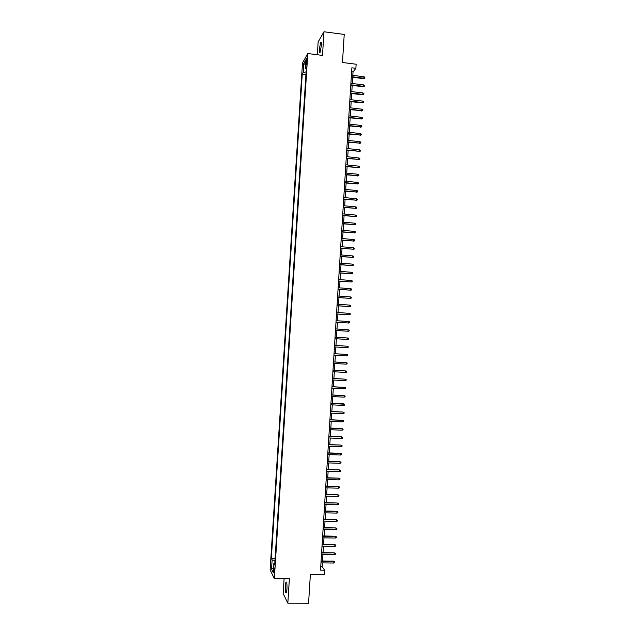 <?xml version="1.0" encoding="UTF-8"?>
<svg xmlns="http://www.w3.org/2000/svg" width="635" height="635" viewBox="0 0 635 635"><rect width="100%" height="100%" fill="white"/><g stroke="black" fill="none" stroke-linecap="round" stroke-linejoin="round"><path stroke-width="0.95" d="M286.956 589.05C287.099 584.033 286.774 581.716 285.988 582.097L285.329 585.843C285.186 590.836 285.504 593.153 286.298 592.804L286.956 589.05M321.366 45.72C321.5 42.712 321.278 41.545 320.699 42.22L319.349 49.109C319.214 52.11 319.437 53.276 320.016 52.61L321.366 45.72M274.471 571.254L274.042 567.793L274.153 573.191L274.471 571.254M284.099 578.739L283.154 593.542L287.83 603.202L308.57 603.25L310.388 574.294L324.358 574.421L324.62 570.206L322.175 566.722L322.413 562.896M302.49 62.976L270.121 569.841L274.336 578.668L307.792 53.538L302.49 62.976M307.792 53.538L322.493 55.404L323.993 31.75L318.151 41.902L317.333 54.753M323.993 31.75L344.226 34.433L342.463 62.492L356.14 64.222L355.878 68.31L351.869 67.802L320.524 570.167L324.62 570.206M306.133 61.5L306.316 65.048L307.046 59.912L306.745 58.166L306.133 61.5L306.935 61.595M274.804 563.07L273.868 563.364L274.685 564.983L306.427 66.913L305.411 68.651L306.284 69.112M273.868 563.364L273.272 572.627L271.542 569.055L272.129 559.919L271.343 558.371L302.26 74.025L303.236 72.358L303.808 63.492L305.983 59.658L305.411 68.651M305.991 73.787L275.066 559.014M287.83 603.202L289.369 578.779L274.336 578.668M352.814 75.374L353.028 71.961L355.878 68.31M322.532 560.991L322.937 554.545M323.056 552.656L323.461 546.195M323.572 544.322L323.977 537.853M324.096 535.996L324.501 529.511M324.612 527.669L325.017 521.168M325.136 519.343L325.541 512.842M325.652 511.024L326.057 504.507M326.168 502.714L326.58 496.181M326.692 494.403L327.096 487.863M327.208 486.1L327.612 479.544M327.724 477.798L328.136 471.233M328.239 469.495L328.652 462.923M328.755 461.208L329.168 454.612M329.271 452.914L329.684 446.318M329.795 444.627L330.208 438.015M330.311 436.348L330.724 429.72M330.827 428.069L331.24 421.434M331.343 419.798L331.756 413.147M331.859 411.528L332.272 404.868M332.375 403.257L332.788 396.589M332.883 395.002L333.304 388.318M333.399 386.739L333.82 380.048M333.915 378.484L334.335 371.777M334.431 370.237L334.851 363.522M334.947 361.99L335.367 355.259M335.463 353.751L335.875 347.004M335.971 345.511L336.391 338.757M336.486 337.272L336.907 330.525M337.002 329.025L337.423 322.302M337.51 320.786L337.931 314.079M338.026 312.547L338.447 305.856M338.542 304.316L338.955 297.64M339.058 296.085L339.471 289.433M339.566 287.861L339.979 281.226M340.082 279.638L340.495 273.018M340.59 271.423L341.003 264.819M341.106 263.207L341.519 256.619M341.614 255L342.027 248.428M342.13 246.793L342.535 240.244M342.638 238.593L343.051 232.061M343.154 230.394L343.559 223.877M343.662 222.202L344.067 215.702M344.17 214.011L344.575 207.534M344.686 205.819L345.083 199.358M345.194 197.644L345.599 191.198M345.702 189.46L346.107 183.039M346.21 181.285L346.615 174.879M346.726 173.117L347.123 166.727M347.234 164.949L347.631 158.575M347.742 156.789L348.139 150.431M348.25 148.63L348.647 142.296M348.758 140.478L349.155 134.152M349.266 132.326L349.663 126.024M349.774 124.174L350.163 117.888M350.282 116.03L350.671 109.768M350.79 107.894L351.179 101.64M351.298 99.758L351.687 93.528M351.806 91.623L352.195 85.407M352.314 83.495L352.695 77.303M351.623 71.787L353.028 71.961M320.738 566.706L322.175 566.722M306.11 71.93L303.236 72.358M305.602 74.438L302.26 74.025M274.749 558.411L271.343 558.371M272.129 559.919L274.963 560.634M305.649 64.849L303.808 63.492M271.542 569.055L273.582 567.825M351.29 77.129L363.498 78.629L363.855 78.208L351.314 76.66M363.942 76.748L364.879 77.295L364.823 78.105L363.855 78.208L363.942 76.748L351.409 75.2M364.823 78.105L363.498 78.629M350.782 85.241L362.998 86.725L363.355 86.312L350.806 84.788M363.442 84.852L364.371 85.392L364.323 86.201L363.355 86.312L363.442 84.852L350.901 83.328M364.323 86.201L362.998 86.725M350.274 93.361L362.498 94.813L362.847 94.417L350.306 92.924M362.942 92.956L363.871 93.496L363.823 94.305L362.847 94.417L362.942 92.956L350.393 91.456M363.823 94.305L362.498 94.813M349.766 101.481L361.99 102.918L362.347 102.529L349.798 101.052M362.434 101.068L363.371 101.6L363.315 102.41L362.347 102.529L362.434 101.068L349.885 99.592M363.315 102.41L361.99 102.918M349.258 109.601L361.847 110.649L349.29 109.196M361.934 109.188L362.863 109.712L362.815 110.522L361.847 110.649L361.934 109.188L349.377 107.728M362.815 110.522L361.49 111.014M348.758 117.729L361.339 118.769L348.782 117.34M361.434 117.308L362.363 117.824L362.315 118.642L361.339 118.769L361.434 117.308L348.869 115.872M362.315 118.642L360.99 119.118M348.25 125.865L360.839 126.889L348.274 125.484M360.926 125.428L361.863 125.944L361.807 126.754L360.839 126.889L360.926 125.428L348.361 124.016M361.807 126.754L360.482 127.23M347.742 134.001L360.331 135.017L347.758 133.636M360.426 133.556L361.355 134.064L361.307 134.882L360.331 135.017L360.426 133.556L347.853 132.167M361.307 134.882L359.981 135.342M347.234 142.137L359.831 143.153L347.25 141.788M359.918 141.684L360.855 142.192L360.799 143.002L359.831 143.153L359.918 141.684L347.345 140.319M360.799 143.002L359.474 143.462M346.726 150.281L359.323 151.281L346.742 149.947M359.41 149.82L360.347 150.32L360.299 151.138L359.323 151.281L359.41 149.82L346.837 148.479M360.299 151.138L358.973 151.582M346.218 158.432L358.815 159.425L346.234 158.107M358.91 157.956L359.847 158.456L359.791 159.266L358.815 159.425L358.91 157.956L346.329 156.639M359.791 159.266L358.465 159.71M345.702 166.584L358.315 167.569L345.726 166.275M358.402 166.1L359.339 166.592L359.291 167.41L358.315 167.569L358.402 166.1L345.813 164.806M359.291 167.41L357.965 167.838M345.194 174.736L357.807 175.712L345.218 174.442M357.902 174.244L358.838 174.736L358.783 175.546L357.807 175.712L357.902 174.244L345.305 172.974M358.783 175.546L357.457 175.974M344.686 182.896L357.299 183.864L344.702 182.618M357.394 182.396L358.33 182.88L358.283 183.698L357.299 183.864L357.394 182.396L344.797 181.15M358.283 183.698L356.957 184.11M344.178 191.064L356.799 192.016L344.194 190.794M356.886 190.548L357.822 191.032L357.775 191.841L356.799 192.016L356.886 190.548L344.289 189.325M357.775 191.841L356.449 192.246M343.67 199.231L356.291 200.176L343.686 198.977M356.378 198.707L357.322 199.184L357.267 199.993L356.291 200.176L356.378 198.707L343.773 197.509M357.267 199.993L355.941 200.39M343.162 207.399L355.783 208.336L343.17 207.161M355.878 206.867L356.814 207.335L356.767 208.153L355.783 208.336L355.878 206.867L343.265 205.692M356.767 208.153L355.441 208.542M342.646 215.575L355.275 216.503L342.662 215.352M355.37 215.035L356.306 215.495L356.259 216.313L355.275 216.503L355.37 215.035L342.757 213.876M356.259 216.313L354.933 216.694M342.138 223.75L354.767 224.671L342.154 223.544M354.862 223.202L355.798 223.663L355.751 224.48L354.767 224.671L354.862 223.202L342.241 222.075M355.751 224.48L354.425 224.846M341.63 231.934L354.266 232.847L341.638 231.743M354.354 231.378L355.298 231.831L355.243 232.648L354.266 232.847L354.354 231.378L341.733 230.267M355.243 232.648L353.925 233.005M341.114 240.125L353.758 241.022L341.13 239.943M353.846 239.554L354.79 240.006L354.735 240.824L353.758 241.022L353.846 239.554L341.217 238.466M354.735 240.824L353.417 241.173M340.606 248.309L353.25 249.206L340.614 248.15M353.338 247.737L354.282 248.182L354.235 248.999L353.25 249.206L353.338 247.737L340.709 246.674M354.235 248.999L352.909 249.341M340.098 256.508L352.742 257.397L340.106 256.357M352.83 255.921L353.774 256.357L353.727 257.175L352.742 257.397L352.83 255.921L340.193 254.881M353.727 257.175L352.401 257.516M339.582 264.708L352.234 265.581L339.59 264.573M352.322 264.112L353.266 264.541L353.219 265.359L352.234 265.581L352.322 264.112L339.685 263.096M353.219 265.359L351.893 265.684M339.074 272.907L351.726 273.78L339.082 272.788M351.814 272.304L352.758 272.733L352.711 273.55L351.726 273.78L351.814 272.304L339.169 271.312M352.711 273.55L351.385 273.868M338.558 281.115L351.219 281.972L338.566 281.011M351.306 280.495L352.25 280.924L352.203 281.742L351.219 281.972L351.306 280.495L338.661 279.535M338.05 289.322L350.71 290.171L338.05 289.235M350.798 288.695L351.742 289.115L351.695 289.941L350.71 290.171L350.798 288.695L338.145 287.758M337.534 297.537L350.202 298.379L337.542 297.466M350.29 296.902L351.234 297.315L351.187 298.14L350.202 298.379L350.29 296.902L337.63 295.981M337.018 305.752L349.687 306.586L337.026 305.697M349.782 305.11L350.726 305.522L350.679 306.34L349.687 306.586L349.782 305.11L337.122 304.213M336.51 313.976L349.179 314.801L336.51 313.936M349.274 313.325L350.218 313.73L350.163 314.547L349.179 314.801L349.274 313.325L336.606 312.452M335.994 322.207L348.671 323.017L335.994 322.175M348.766 321.54L349.71 321.937L349.655 322.763L348.671 323.017L348.766 321.54L336.09 320.691M348.25 329.763L349.202 330.152L349.147 330.978L348.163 331.24L335.486 330.422L347.829 331.232L348.25 329.763L335.574 328.938M347.647 339.463L348.639 339.193L348.686 338.376L347.742 337.987L347.647 339.463L334.97 338.669M347.742 337.987L335.058 337.185M347.139 347.694L348.131 347.416L348.178 346.599L347.234 346.21L347.139 347.694L334.454 346.924M334.542 345.432L347.234 346.21L334.55 345.424M346.631 355.925L347.615 355.648L347.67 354.822L346.718 354.441L346.631 355.925L333.939 355.179M334.034 353.687L346.718 354.441L334.034 353.663M346.115 364.165L347.107 363.879L347.162 363.053L346.21 362.68L346.115 364.165L333.423 363.434M333.518 361.95L346.21 362.68L333.518 361.91M345.607 372.404L346.599 372.11L346.647 371.292L345.702 370.919L345.607 372.404L332.907 371.705M333.002 370.213L345.702 370.919L333.002 370.157M345.099 380.651L346.091 380.349L346.138 379.532L345.186 379.166L345.099 380.651L332.391 379.968M332.486 378.484L345.186 379.166L332.486 378.412M344.583 388.898L345.575 388.596L345.63 387.771L344.678 387.413L344.583 388.898L331.875 388.239M331.97 386.755L344.678 387.413L331.97 386.667M344.075 397.145L345.067 396.843L345.115 396.018L344.162 395.661L344.075 397.145L331.359 396.518M331.454 395.026L344.162 395.661L331.454 394.93M330.938 403.304L344.607 404.273L343.654 403.916L343.559 405.408L330.843 404.797M343.329 403.789L330.938 403.193M344.607 404.273L344.551 405.098L343.559 405.408M330.414 411.591L342.813 412.028L344.091 412.52L343.138 412.178L343.051 413.663L330.327 413.083M342.813 412.028L330.422 411.456M344.091 412.52L344.043 413.353L343.051 413.663M329.898 419.878L342.305 420.283L343.583 420.783L342.63 420.441L342.535 421.926L329.811 421.37M342.305 420.283L329.906 419.735M343.583 420.783L343.527 421.608L342.535 421.926M329.382 428.173L341.789 428.53L343.067 429.046L342.114 428.712L342.019 430.197L329.287 429.665M341.789 428.53L329.39 428.006M343.067 429.046L343.019 429.871L342.019 430.197M328.866 436.467L341.281 436.793L342.559 437.309L341.598 436.983L341.511 438.467L328.771 437.959M341.281 436.793L328.874 436.293M342.559 437.309L342.503 438.134L341.511 438.467M328.351 444.762L340.765 445.056L342.043 445.579L341.09 445.254L340.995 446.746L328.255 446.262M340.765 445.056L328.358 444.571M342.043 445.579L341.995 446.405L340.995 446.746M327.827 453.072L340.257 453.319L341.527 453.858L340.574 453.533L340.479 455.025L327.739 454.565M340.257 453.319L327.843 452.866M341.527 453.858L341.479 454.684L340.479 455.025M327.311 461.375L339.741 461.589L341.019 462.137L340.058 461.82L339.971 463.312L327.215 462.875M339.741 461.589L327.327 461.153M341.019 462.137L340.963 462.963L339.971 463.312M326.795 469.686L339.225 469.86L340.503 470.416L339.55 470.106L339.455 471.599L326.7 471.186M339.225 469.86L326.811 469.448M340.503 470.416L340.455 471.241L339.455 471.599M326.271 478.004L338.717 478.139L339.987 478.703L339.034 478.401L338.939 479.893L326.184 479.504M338.717 478.139L326.287 477.75M339.987 478.703L339.939 479.528L338.939 479.893M325.755 486.323L338.201 486.418L339.479 486.989L338.519 486.696L338.423 488.188L325.66 487.823M338.201 486.418L325.771 486.053M339.479 486.989L339.423 487.823L338.423 488.188M325.239 494.649L337.685 494.705L338.963 495.284L338.003 494.99L337.907 496.483L325.144 496.141M337.685 494.705L325.255 494.363M338.963 495.284L338.907 496.118L337.907 496.483M324.715 502.976L337.169 502.991L338.447 503.587L337.487 503.293L337.399 504.793L324.62 504.476M337.169 502.991L324.731 502.674M338.447 503.587L338.391 504.412L337.399 504.793M324.199 511.302L336.661 511.286L337.931 511.889L336.971 511.604L336.883 513.096L324.104 512.802M336.661 511.286L324.215 510.992M337.931 511.889L337.883 512.715L336.883 513.096M323.675 519.644L336.145 519.581L337.415 520.192L336.455 519.914L336.367 521.406L323.58 521.144M336.145 519.581L323.699 519.311M337.415 520.192L337.368 521.025L336.367 521.406M323.151 527.979L335.629 527.883L336.899 528.503L335.939 528.225L335.851 529.725L323.064 529.479M335.629 527.883L323.175 527.637M336.899 528.503L336.852 529.336L335.851 529.725M322.636 536.321L335.113 536.186L336.383 536.821L335.423 536.551L335.336 538.043L322.54 537.829M335.113 536.186L322.659 535.964M336.383 536.821L336.336 537.647L335.336 538.043M322.112 544.671L334.597 544.497L335.867 545.14L334.907 544.87L334.82 546.37L322.016 546.171M334.597 544.497L322.135 544.298M335.867 545.14L335.82 545.965L334.82 546.37M321.596 553.021L334.081 552.807L335.351 553.458L334.391 553.196L334.304 554.696L321.5 554.53M334.081 552.807L321.62 552.633M335.351 553.458L335.304 554.292L334.304 554.696M321.072 561.38L333.875 561.53L333.565 561.126L334.835 561.784L333.875 561.53L333.78 563.031L320.977 562.88M333.565 561.126L321.096 560.975M334.835 561.784L334.788 562.618L333.78 563.031M306.745 63.389L306.022 63.302M286.48 582.097L285.988 582.097M321.239 42.291L320.699 42.22"/></g></svg>

